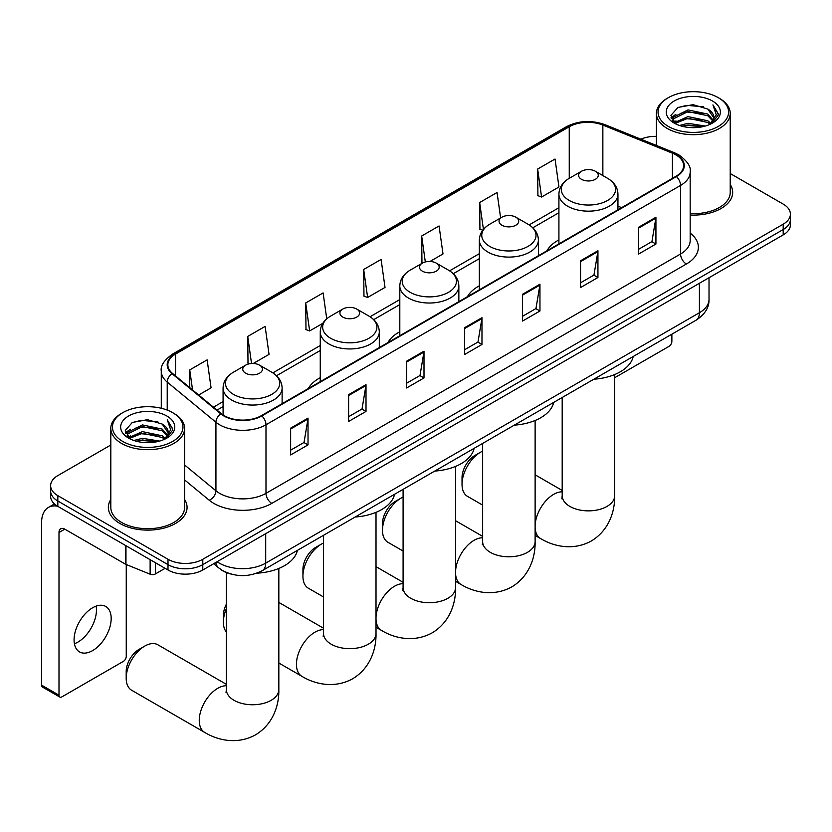 <?xml version="1.0" encoding="UTF-8"?>
<svg xmlns="http://www.w3.org/2000/svg" width="832" height="832" viewBox="0 0 832 832"><rect width="100%" height="100%" fill="white"/><g stroke="black" fill="none" stroke-linecap="round" stroke-linejoin="round"><path stroke-width="1.25" d="M320.258 377.676A43.462 25.095 0 0 0 308.318 388.554M399.807 331.75A43.462 25.095 0 0 0 387.878 342.628M479.357 285.813A43.462 25.095 0 0 0 467.428 296.691M558.917 239.886A43.462 25.095 0 0 0 546.978 250.765M230.485 573.924A24.596 14.206 180 0 1 220.553 569.275M110.812 445.006L57.834 475.592A24.596 14.206 0 0 0 50.627 485.638L50.627 496.35A24.596 14.206 0 0 0 57.834 506.386L168.002 569.993A24.596 14.206 0 0 0 202.79 569.993L783.193 234.905A24.596 14.206 0 0 0 790.4 224.858L790.4 219.502A24.596 14.206 0 0 1 783.193 229.549A24.596 14.206 0 0 0 790.4 219.502L790.4 214.146A24.596 14.206 0 0 0 783.193 204.1L730.226 173.524M50.627 485.638A24.596 14.206 0 0 0 57.834 495.674L168.002 559.281A24.596 14.206 0 0 0 202.79 559.281L202.79 564.637L783.193 229.549L202.79 564.637A24.596 14.206 0 0 1 168.002 564.637A24.596 14.206 0 0 0 202.79 564.637L202.79 569.993M57.834 495.674L57.834 501.03L168.002 564.637L57.834 501.03A24.596 14.206 0 0 1 50.627 490.994A24.596 14.206 0 0 0 57.834 501.03L57.834 506.386M110.812 499.491A39.364 22.724 0 0 0 108.347 507.395A39.364 22.724 0 0 0 119.881 523.463A39.364 22.724 0 0 0 162.77 528.393A39.364 22.724 0 0 0 187.065 507.395A39.364 22.724 0 0 0 184.61 499.491A39.364 22.724 0 0 1 187.065 507.395A39.364 22.724 0 0 1 162.77 528.393A39.364 22.724 0 0 1 119.881 523.463A39.364 22.724 0 0 1 108.347 507.395A39.364 22.724 0 0 1 110.812 499.491M675.927 154.898A26.239 15.153 180 0 1 683.613 165.61A26.239 15.153 180 0 1 675.927 176.322L261.352 415.667A26.239 15.153 180 0 1 221.302 413.65L172.588 373.485A26.239 15.153 180 0 1 167.846 364.79A26.239 15.153 180 0 1 175.531 354.078L569.244 126.766A26.239 15.153 180 0 1 602.857 125.07L672.422 153.192A26.239 15.153 180 0 1 675.927 154.898M676.395 154.627A26.894 15.527 0 0 0 672.797 152.89L603.231 124.758A26.894 15.527 0 0 0 568.786 126.506L175.063 353.808A26.894 15.527 0 0 0 172.058 373.703L220.771 413.868A26.894 15.527 0 0 0 261.82 415.938L676.395 176.582A26.894 15.527 0 0 0 676.395 154.627M290.638 428.158L290.638 454.938L308.027 444.891L308.027 418.111L290.638 428.158M290.638 450.185L304.034 442.447L307.954 419.006A6.562 3.786 -120 0 0 308.027 418.111M303.919 442.52L308.027 444.891M348.618 394.68L348.618 421.46L366.007 411.424L366.007 384.644L348.618 394.68M348.618 416.707L362.014 408.98L365.945 385.528A6.562 3.786 -120 0 0 366.007 384.644M361.899 409.042L366.007 411.424M406.598 361.202L406.598 387.982L423.998 377.946L423.998 351.166L406.598 361.202M406.598 383.24L419.994 375.502L423.925 352.05A6.562 3.786 -120 0 0 423.998 351.166M419.879 375.565L423.998 377.946M638.529 227.302L638.529 254.082L655.928 244.036L655.928 217.256L638.529 227.302M638.529 249.33L651.924 241.602L655.855 218.15A6.562 3.786 -120 0 0 655.928 217.256M651.81 241.665L655.928 244.036M580.549 260.78L580.549 287.56L597.938 277.514L597.938 250.734L580.549 260.78M580.549 282.807L593.944 275.07L597.875 251.628A6.562 3.786 -120 0 0 597.938 250.734M593.83 275.142L597.938 277.514M522.569 294.258L522.569 321.038L539.958 310.991L539.958 284.211L522.569 294.258M522.569 316.285L535.964 308.547L539.885 285.106A6.562 3.786 -120 0 0 539.958 284.211M535.839 308.62L539.958 310.991M464.578 327.735L464.578 354.515L481.978 344.469L481.978 317.689L464.578 327.735M464.578 349.762L477.984 342.025L481.905 318.573A6.562 3.786 -120 0 0 481.978 317.689M477.859 342.098L481.978 344.469M690.175 215.041A39.364 22.724 0 0 0 732.68 192.39A39.364 22.724 0 0 0 730.226 184.475A39.364 22.724 0 0 1 732.68 192.39A39.364 22.724 0 0 1 690.175 215.041M202.79 559.281L783.193 224.193A24.596 14.206 0 0 0 790.4 214.146M656.427 136.344A24.596 14.206 0 0 0 640.879 139.183M253.24 363.501L269.048 354.37L265.127 326.394L247.728 336.43L248.009 363.054M198.682 394.992L211.068 387.847L207.137 359.871L189.748 369.907L189.748 387.629M429.967 261.466L442.998 253.947L439.067 225.961L421.678 236.007L421.959 262.621M500.625 217.942L497.047 192.483L479.658 202.53L479.939 229.154M537.638 169.052L541.57 197.038L558.958 186.992L555.038 159.016L537.638 169.052L537.919 195.676M326.737 318.822L323.107 292.916L305.708 302.962L305.989 329.576M363.688 269.485L367.619 297.461L385.018 287.425L381.087 259.438L363.688 269.485L363.969 296.098M367.619 297.461L363.688 295.994M422.739 262.922L421.678 262.517M421.678 236.007L425.318 261.955M482.778 230.214L479.658 229.05M479.658 202.53L483.423 229.393M541.57 197.038L537.638 195.572M305.708 302.962L309.639 330.938L322.795 323.346M309.639 330.938L305.708 329.472M249.808 363.73L247.728 362.95M247.728 336.43L251.524 363.522M189.748 369.907L192.556 389.948M614.671 377.728L668.97 346.382A4.098 2.371 120 0 0 671.871 341.359L671.871 334.183M668.387 126.443A35.256 20.353 0 0 0 718.255 126.443A35.256 20.353 0 0 0 718.255 97.646L719.41 98.322A36.899 21.299 0 0 1 730.226 113.381A36.899 21.299 0 0 1 707.439 133.068A36.899 21.299 0 0 1 667.233 128.45A36.899 21.299 0 0 1 656.427 113.381A36.899 21.299 0 0 1 667.233 98.322L668.387 97.646A35.256 20.353 0 0 0 668.387 126.443M690.175 213.616A36.899 21.299 0 0 0 730.226 192.39L730.226 113.381M679.505 125.476L688.012 123.302L705.266 126.058M681.949 126.214L688.012 124.977L702.749 126.693L686.868 125.424L682.115 126.266M674.211 122.751L688.012 116.605L707.814 120.786L711.006 123.427M675.054 123.438L688.012 118.279L707.814 122.46L710.122 124.218M673.067 121.607L673.525 117.156L688.012 109.907L707.814 114.088L713.242 120.234M672.88 120.786L673.525 118.83L688.012 111.582L707.814 115.762L712.847 121.035M709.914 124.384A20.498 11.835 0 0 0 713.825 117.437A20.498 11.835 0 0 0 707.814 109.065L713.814 117.842M712.452 100.994A27.061 15.621 0 0 0 674.242 100.963A27.061 15.621 0 0 0 674.066 123.022A27.061 15.621 0 0 0 674.19 123.094A27.061 15.621 0 0 0 712.577 123.022A27.061 15.621 0 0 0 712.452 100.994M707.814 109.065L693.087 104.666L677.955 107.453L670.935 115.378L675.584 123.833M711.589 123.573L718.13 115.274L718.255 113.786L712.941 104.894L716.29 114.858L710.122 124.29M719.41 98.322L718.255 97.646A35.256 20.353 0 0 0 668.387 97.646M712.941 104.894L718.255 114.119M677.602 107.63L686.868 105.342L703.477 106.829M671.206 118.404L674.232 116.022M680.888 113.194L686.868 112.039L702.884 113.35M680.888 119.891L686.868 118.726L702.884 120.047M671.029 117.749L675.99 114.213M673.67 122.242L675.99 120.91M462.03 484.338L462.03 477.641A18.044 10.41 -60 0 1 474.791 455.541L480.584 452.202A26.239 15.153 120 0 0 462.03 484.338A26.239 15.153 120 0 0 467.47 496.35L482.643 505.107M558.917 243.88L558.917 194.126A29.515 17.046 0 0 0 567.559 206.17A29.515 17.046 0 0 0 599.726 209.872A29.515 17.046 0 0 0 617.947 194.126C617.729 187.554 614.286 182.281 607.61 178.318L595.39 171.267A9.838 5.678 0 0 0 581.474 171.267A9.838 5.678 0 0 0 581.474 179.296A9.838 5.678 0 0 0 595.39 179.296A9.838 5.678 0 0 0 595.39 171.267L607.61 178.318A27.123 15.652 0 0 1 607.61 200.46A27.123 15.652 0 0 1 569.254 200.46A27.123 15.652 0 0 1 569.254 178.318L569.244 126.766M593.85 379.226A45.105 26.042 0 0 0 633.204 356.502M482.643 451.142A26.239 15.153 120 0 0 480.584 452.202L474.791 455.541M382.481 530.265L382.481 523.567A18.044 10.41 -60 0 1 395.231 501.478L401.034 498.129A26.239 15.153 120 0 0 382.481 530.265A26.239 15.153 120 0 0 387.91 542.277L403.094 551.034M501.925 225.222A9.838 5.678 0 0 0 515.84 225.222A9.838 5.678 0 0 0 515.84 217.194L528.06 224.245A27.123 15.652 0 0 1 528.06 246.386A27.123 15.652 0 0 1 489.705 246.386A27.123 15.652 0 0 1 489.705 224.245C483.028 228.218 479.575 233.48 479.357 240.053A29.515 17.046 0 0 0 488.01 252.106A29.515 17.046 0 0 0 520.177 255.798A29.515 17.046 0 0 0 538.398 240.053C538.179 233.48 534.737 228.218 528.06 224.245L515.84 217.194A9.838 5.678 0 0 0 501.925 217.194A9.838 5.678 0 0 0 501.925 225.222M514.301 425.152A45.105 26.042 0 0 0 553.654 402.428M403.094 497.068A26.239 15.153 120 0 0 401.034 498.129L395.231 501.478M302.931 576.191L302.931 569.494A18.044 10.41 -60 0 1 315.682 547.404L321.485 544.055A26.239 15.153 120 0 0 302.931 576.191A26.239 15.153 120 0 0 308.36 588.203L323.534 596.97M422.375 271.159A9.838 5.678 0 0 0 436.29 271.159A9.838 5.678 0 0 0 436.29 263.12L448.5 270.171A27.123 15.652 0 0 1 448.5 292.313A27.123 15.652 0 0 1 410.155 292.313A27.123 15.652 0 0 1 410.155 270.171C403.478 274.144 400.026 279.406 399.807 285.979A29.515 17.046 0 0 0 408.45 298.033A29.515 17.046 0 0 0 440.627 301.725A29.515 17.046 0 0 0 458.848 285.979C458.63 279.406 455.187 274.144 448.5 270.171L436.29 263.12A9.838 5.678 0 0 0 422.375 263.12A9.838 5.678 0 0 0 422.375 271.159M434.751 471.078A45.105 26.042 0 0 0 474.105 448.365M323.534 543.005A26.239 15.153 120 0 0 321.485 544.055L315.682 547.404M226.356 608.743A26.239 15.153 120 0 0 223.371 622.118L223.371 615.43A18.044 10.41 -60 0 1 226.356 604.24M223.371 622.118A26.239 15.153 120 0 0 226.356 632.05M342.815 317.086A9.838 5.678 0 0 0 356.73 317.086A9.838 5.678 0 0 0 356.73 309.046L368.95 316.108A27.123 15.652 0 0 1 368.95 338.25A27.123 15.652 0 0 1 330.606 338.25A27.123 15.652 0 0 1 330.606 316.108C323.918 320.07 320.476 325.343 320.258 331.906A29.515 17.046 0 0 0 328.9 343.959A29.515 17.046 0 0 0 361.078 347.651A29.515 17.046 0 0 0 379.298 331.906C379.08 325.343 375.627 320.07 368.95 316.108L356.73 309.046A9.838 5.678 0 0 0 342.815 309.046A9.838 5.678 0 0 0 342.815 317.086M355.202 517.015A45.105 26.042 0 0 0 394.545 494.291M126.194 678.226L126.194 671.528A18.044 10.41 -60 0 1 138.954 649.438L144.747 646.09A26.239 15.153 120 0 0 126.194 678.226A26.239 15.153 120 0 0 131.633 690.238L204.693 732.42A26.239 15.153 -60 0 1 200.668 711.391A26.239 15.153 -60 0 1 217.807 688.272A26.239 15.153 -60 0 1 226.356 685.745M245.638 373.194A9.838 5.678 0 0 0 259.553 373.194A9.838 5.678 0 0 0 259.553 365.154L271.773 372.206A27.123 15.652 0 0 1 271.773 394.347A27.123 15.652 0 0 1 233.418 394.347A27.123 15.652 0 0 1 233.418 372.206C226.741 376.178 223.298 381.441 223.08 388.014A29.515 17.046 0 0 0 231.722 400.067A29.515 17.046 0 0 0 263.89 403.759A29.515 17.046 0 0 0 282.121 388.014C281.902 381.441 278.45 376.178 271.773 372.206L259.553 365.154A9.838 5.678 0 0 0 245.638 365.154A9.838 5.678 0 0 0 245.638 373.194M256.786 573.196A45.105 26.042 0 0 0 297.367 550.399M226.356 684.33L157.872 644.79A26.239 15.153 120 0 0 144.747 646.09L138.954 649.438M96.127 606.122A26.239 15.153 -60 0 1 77.906 642.106A26.239 15.153 -60 0 1 74.402 643.75M92.622 650.603A26.239 15.153 120 0 0 109.762 627.484A26.239 15.153 120 0 0 105.747 606.455A26.239 15.153 120 0 0 92.622 607.755A26.239 15.153 120 0 0 75.483 630.885A26.239 15.153 120 0 0 79.508 651.903A26.239 15.153 120 0 0 92.622 650.603M155.386 562.713L155.386 573.934L165.1 568.318M57.554 506.23A32.802 18.938 -120 0 0 48.391 507.447A32.802 18.938 -120 0 0 41.6 522.465L41.6 685.152L58.999 695.198L58.999 532.501A8.195 4.732 60 0 1 60.694 528.746A8.195 4.732 60 0 1 64.792 529.152L125.424 564.158L125.424 545.407M58.999 695.198A4.098 2.371 120 0 0 59.842 697.07L42.453 687.034A4.098 2.371 -60 0 1 41.6 685.152M59.842 697.07A4.098 2.371 120 0 0 61.89 696.873L123.354 661.388A4.098 2.371 120 0 0 126.256 656.365L126.256 564.543M155.386 573.934A4.098 2.371 180 0 1 150.134 574.194L125.965 564.418A4.098 2.371 180 0 1 125.424 564.158M122.772 441.449A35.256 20.353 0 0 0 172.64 441.449A35.256 20.353 0 0 0 172.64 412.662L173.805 413.327A36.899 21.299 0 0 1 184.61 428.386A36.899 21.299 0 0 1 161.824 448.074A36.899 21.299 0 0 1 121.618 443.456A36.899 21.299 0 0 1 110.812 428.386A36.899 21.299 0 0 1 121.618 413.327L122.772 412.662A35.256 20.353 0 0 0 122.772 441.449M110.812 428.386L110.812 507.395A36.899 21.299 0 0 0 121.618 522.454A36.899 21.299 0 0 0 161.824 527.082A36.899 21.299 0 0 0 184.61 507.395L184.61 428.386M133.89 440.482L142.407 438.308L159.65 441.074M136.334 441.23L142.407 439.982L157.134 441.698M128.586 437.746L142.407 431.61L162.198 435.791L165.391 438.433M129.438 438.443L142.407 433.285L162.198 437.466L164.507 439.223M127.452 436.613L127.91 432.172L142.407 424.913L162.198 429.094L167.627 435.24M127.275 435.802L127.91 433.846L142.407 426.587L162.198 430.768L167.232 436.041M164.299 439.39A20.498 11.835 0 0 0 168.21 432.442A20.498 11.835 0 0 0 162.198 424.07L168.199 432.848M166.837 416A27.061 15.621 0 0 0 128.638 415.969A27.061 15.621 0 0 0 128.461 438.027A27.061 15.621 0 0 0 128.575 438.1A27.061 15.621 0 0 0 166.962 438.027A27.061 15.621 0 0 0 166.837 416M162.198 424.07L147.472 419.682L132.34 422.458L125.32 430.394L129.979 438.849M165.974 438.578L172.515 430.279L172.64 428.792L167.326 419.91L170.674 429.863L164.507 439.296M173.805 413.327L172.64 412.662A35.256 20.353 0 0 0 122.772 412.662M167.326 419.91L172.64 429.135M131.986 422.635L141.253 420.347L157.862 421.834M125.59 433.41L128.617 431.038M135.273 428.199L141.253 427.045L157.269 428.355M135.273 434.897L141.253 433.742L157.269 435.053M136.5 441.272L141.253 440.43L157.113 441.698M125.414 432.754L130.374 429.218M128.055 437.247L130.374 435.916M217.11 561.725A32.802 18.938 0 0 0 219.315 563.129A32.802 18.938 0 0 0 265.699 563.129L699.41 312.738A32.802 18.938 0 0 0 709.02 299.343C709.259 307.486 704.922 314.444 696.01 320.237L262.309 570.638A16.401 9.464 60 0 0 265.699 563.129L265.699 533.676M699.41 283.275L699.41 312.738A16.401 9.464 60 0 1 696.01 320.237M215.779 562.494A16.401 10.972 129.5 0 0 218.639 567.83L213.658 563.722M783.193 234.905L783.193 224.193M168.002 569.993L168.002 559.281M690.175 233.085A40.997 23.67 180 0 1 686.369 264.025L271.794 503.381A8.195 4.732 60 0 1 265.99 493.334L680.566 253.978A32.802 18.938 0 0 0 690.175 240.594L690.175 172.037A32.802 18.938 180 0 1 680.566 185.422A8.195 4.732 -120 0 0 676.395 176.582M271.794 503.381A40.997 23.67 180 0 1 213.803 503.381A40.997 23.67 180 0 1 209.217 500.219L184.61 479.929M220.771 413.868A8.195 5.481 129.5 0 0 215.935 422.25L215.935 490.807A32.802 18.938 0 0 0 219.606 493.334A32.802 18.938 0 0 0 265.99 493.334L265.99 424.778A32.802 18.938 180 0 1 215.935 422.25L167.222 382.086A32.802 18.938 180 0 1 161.283 371.218L161.283 408.262M690.175 172.037C691.267 166.91 687.502 161.2 678.87 154.887L674.554 152.797A8.195 3.838 112 0 0 672.797 152.89M674.554 152.797L604.989 124.675C591.406 119.87 578.51 120.567 566.311 126.766A8.195 4.732 60 0 1 568.786 126.506M175.063 353.808A8.195 4.732 -120 0 0 172.588 354.078C164.081 360.194 160.306 365.914 161.283 371.218M172.058 373.703A8.195 5.481 129.5 0 0 167.222 382.086L167.222 410.093M604.989 124.675A8.195 3.838 112 0 0 603.231 124.758M261.82 415.938A8.195 4.732 60 0 1 265.99 424.778L680.566 185.422L680.566 253.978A8.195 4.732 60 0 0 686.369 264.025M184.61 464.984L215.935 490.807A8.195 5.481 -50.5 0 1 209.217 500.219M175.531 354.078L175.531 375.908M672.422 153.192L672.422 178.339M602.857 125.07L602.857 175.573M621.65 207.657L617.947 206.159M558.917 207.719L529.142 224.91M479.357 253.656L449.592 270.837M399.807 299.582L370.042 316.763M320.258 345.509L272.865 372.871M223.08 401.617L213.45 407.17M464.578 328.578L481.905 318.573M522.569 295.1L539.885 285.106M580.549 261.622L597.875 251.628M638.529 228.155L655.855 218.15M406.598 362.055L423.925 352.05M348.618 395.533L365.945 385.528M290.638 429.01L307.954 419.006M614.671 374.556L614.671 495.716A26.239 15.153 180 0 1 606.986 506.428A26.239 15.153 180 0 1 569.878 506.428A26.239 15.153 180 0 1 562.193 495.716L561.85 498.815M535.122 525.242A26.239 15.153 -60 0 1 553.644 494.374A26.239 15.153 -60 0 1 562.193 491.847M614.671 495.716C615.025 510.879 609.263 530.15 591.365 540.966C573.05 551.054 553.488 546.416 540.519 538.522A26.239 15.153 -60 0 1 535.122 527.748M535.122 420.482L535.122 541.642A26.239 15.153 180 0 1 527.436 552.354A26.239 15.153 180 0 1 490.329 552.354A26.239 15.153 180 0 1 482.643 541.642L482.3 544.742M455.572 571.168A26.239 15.153 -60 0 1 474.094 540.301A26.239 15.153 -60 0 1 482.643 537.784M535.122 541.642C535.475 556.816 529.714 576.077 511.815 586.893C493.501 596.981 473.938 592.342 460.97 584.459A26.239 15.153 -60 0 1 455.572 573.674M455.572 466.409L455.572 587.569A26.239 15.153 180 0 1 447.886 598.281A26.239 15.153 180 0 1 410.769 598.281A26.239 15.153 180 0 1 403.094 587.569L402.74 590.668M376.012 617.105A26.239 15.153 -60 0 1 394.534 586.238A26.239 15.153 -60 0 1 403.094 583.71M455.572 587.569C455.915 602.742 450.154 622.003 432.255 632.819C413.951 642.907 394.389 638.279 381.42 630.386A26.239 15.153 -60 0 1 376.012 619.611M376.012 512.335L376.012 633.506A26.239 15.153 180 0 1 368.326 644.218A26.239 15.153 180 0 1 331.219 644.218A26.239 15.153 180 0 1 323.534 633.506L323.19 636.594M376.012 633.506C376.366 648.669 370.604 667.93 352.706 678.746C334.391 688.844 314.829 684.206 301.87 676.312A26.239 15.153 -60 0 1 297.846 655.283A26.239 15.153 -60 0 1 314.985 632.164A26.239 15.153 -60 0 1 323.534 629.637M278.834 568.443L278.834 689.603A26.239 15.153 180 0 1 271.149 700.315A26.239 15.153 180 0 1 234.042 700.315A26.239 15.153 180 0 1 226.356 689.603L226.013 692.702M58.999 532.501L64.792 529.152M125.965 545.73L125.965 564.418M150.134 574.194L150.134 559.686M262.309 570.638C249.111 577.273 235.914 577.273 222.716 570.638L218.639 567.83M709.02 299.343L709.02 277.732M566.311 126.766L172.588 354.078M558.917 212.711L532.813 227.781M479.357 258.648L453.263 273.707M399.807 304.574L373.714 319.634M320.258 350.501L276.536 375.742M223.08 406.609L217.017 410.114M672.818 121.316L672.818 119.954M656.427 145.465L656.427 113.381M540.519 538.522L535.122 535.402M617.947 209.789L617.947 194.126M558.917 194.126C559.135 187.554 562.578 182.281 569.254 178.318L581.474 171.267M562.193 490.443L535.122 474.812M562.193 397.498L562.193 495.716M460.97 584.459L455.572 581.339M538.398 255.715L538.398 240.053M479.357 289.806L479.357 240.053M501.925 217.194L489.705 224.245M482.643 536.37L455.572 520.738M482.643 443.435L482.643 541.642M381.42 630.386L376.012 627.266M458.848 301.652L458.848 285.979M399.807 335.733L399.807 285.979M422.375 263.12L410.155 270.171M403.094 582.296L376.012 566.665M403.094 489.362L403.094 587.569M301.87 676.312L278.834 663.021M379.298 347.578L379.298 331.906M320.258 381.659L320.258 331.906M342.815 309.046L330.606 316.108M323.534 628.222L278.834 602.42M323.534 535.288L323.534 633.506M278.834 689.603C279.188 704.777 273.426 724.038 255.528 734.854C237.214 744.942 217.651 740.314 204.693 732.42M282.121 403.686L282.121 388.014M223.08 414.95L223.08 388.014M245.638 365.154L233.418 372.206M226.356 572.582L226.356 689.603M48.391 507.447L54.444 503.953M127.213 436.322L127.213 434.959"/></g></svg>
